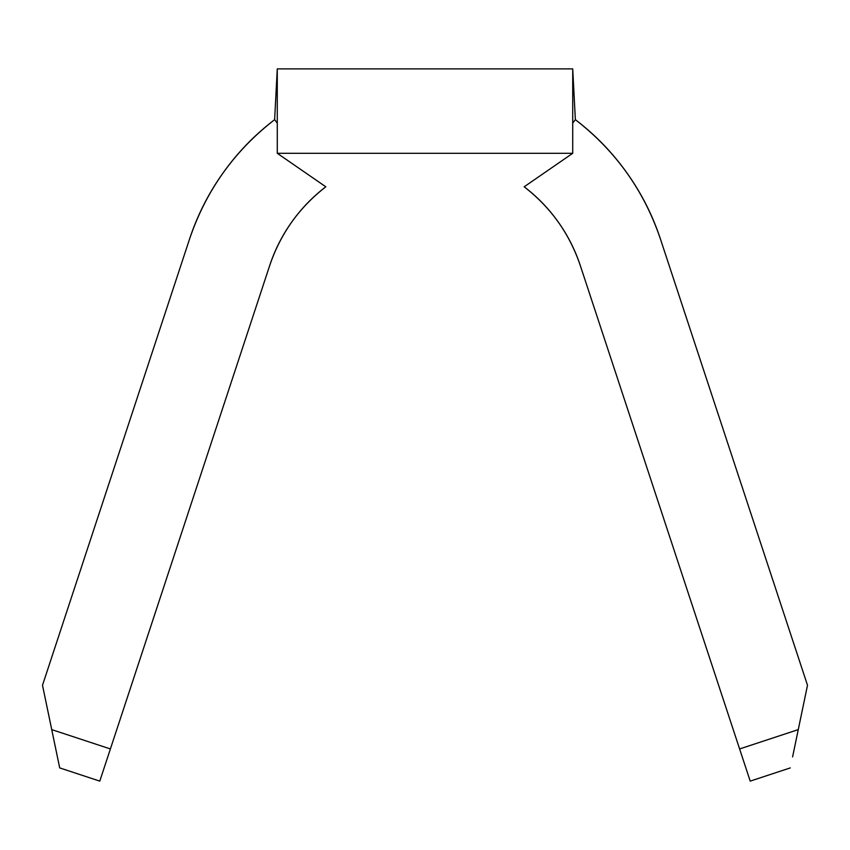 <?xml version="1.0" encoding="UTF-8"?>
<svg xmlns="http://www.w3.org/2000/svg" width="850" height="850" viewBox="0 0 850 850"><rect width="100%" height="100%" fill="white"/><g stroke="black" fill="none" stroke-linecap="round" stroke-linejoin="round"><path stroke-width="1.27" d="M223.019 173.007C208.505 193.386 197.327 215.464 189.497 239.232C197.327 215.464 208.505 193.386 223.019 173.007C237.532 152.617 254.734 134.842 274.635 119.669L277.281 123.133L274.635 119.669L277.281 68.882L277.281 153.298L572.719 153.298L572.719 68.882L277.281 68.882L274.635 119.669C234.228 150.96 205.849 190.814 189.497 239.232L42.5 685.27L189.497 239.232M580.338 265.657A163.551 163.551 0 0 0 524.174 186.798C550.832 207.432 569.543 233.718 580.338 265.657L750.21 781.118L739.606 748.946L798.267 729.619L795.164 744.504L807.5 685.27L660.503 239.232C644.151 190.814 615.772 150.96 575.365 119.669L572.719 68.882L575.365 119.669L572.719 123.133L575.365 119.669C595.266 134.842 612.468 152.617 626.981 173.007C641.495 193.386 652.673 215.464 660.503 239.232L807.5 685.27L798.267 729.619L739.606 748.946L580.338 265.657C575.163 249.974 567.8 235.418 558.227 221.977C548.654 208.526 537.296 196.796 524.174 186.798L572.719 153.298L277.281 153.298L325.826 186.798C312.704 196.796 301.346 208.526 291.773 221.977C282.2 235.418 274.837 249.974 269.663 265.657L110.394 748.946L51.733 729.619L42.5 685.27L54.836 744.504L51.733 729.619L110.394 748.946L99.79 781.118L269.663 265.657C280.457 233.718 299.168 207.432 325.826 186.798A163.551 163.551 0 0 0 269.663 265.657M798.267 729.619L792.593 756.883M59.702 767.911L54.836 744.504L59.702 767.911L99.79 781.118M325.826 186.798L277.281 153.298L277.281 68.882L572.719 68.882L572.719 153.298L524.174 186.798M750.21 781.118L790.298 767.911M57.407 756.883L51.733 729.619"/></g></svg>
